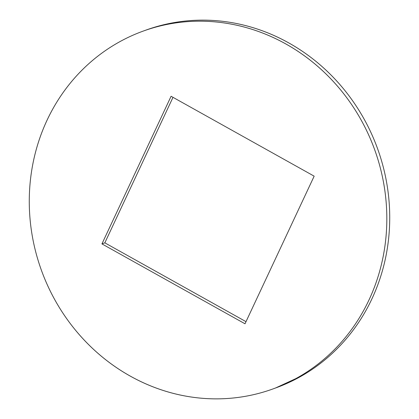 <?xml version="1.0" encoding="UTF-8"?>
<svg xmlns="http://www.w3.org/2000/svg" width="419" height="419" viewBox="0 0 419 419"><rect width="100%" height="100%" fill="white"/><g stroke="black" fill="none" stroke-linecap="round" stroke-linejoin="round"><path stroke-width="0.63" d="M273.523 388.732L275.906 387.868A190.32 177.2 -110 0 0 378.671 151.788A190.32 177.2 -110 0 0 152.144 27.984A190.32 177.2 -110 0 0 145.995 30.079L143.094 31.132A190.32 177.2 70 0 1 149.243 29.037L152.144 27.984L149.243 29.037A190.32 177.2 70 0 1 375.77 152.841A190.32 177.2 70 0 1 273.005 388.921A190.32 177.2 70 0 1 266.856 391.016A190.32 177.2 70 0 1 40.329 267.212A190.32 177.2 70 0 1 143.094 31.132M149.243 29.037C160.33 25.501 171.685 23.155 183.307 22.003C194.935 20.85 206.609 20.913 218.325 22.197C230.047 23.474 241.585 25.947 252.95 29.608C264.31 33.269 275.278 38.045 285.847 43.948C296.416 49.851 306.383 56.759 315.753 64.673C325.123 72.592 333.713 81.359 341.522 90.986C349.331 100.612 356.213 110.909 362.163 121.871C368.112 132.839 373.015 144.262 376.88 156.146C380.74 168.029 383.485 180.144 385.108 192.494C386.732 204.839 387.203 217.178 386.533 229.507C385.857 241.842 384.045 253.935 381.096 265.782C378.148 277.624 374.12 289 369.013 299.904C363.901 310.809 357.816 321.038 350.74 330.581C343.669 340.123 335.75 348.802 326.988 356.621C318.225 364.436 308.782 371.239 298.663 377.027C288.544 382.814 277.944 387.481 266.856 391.016C255.773 394.557 244.413 396.898 232.791 398.05C221.164 399.202 209.49 399.139 197.773 397.856C186.052 396.578 174.514 394.111 163.148 390.45C151.788 386.789 140.821 382.008 130.251 376.105C119.682 370.202 109.715 363.294 100.345 355.38C90.975 347.461 82.386 338.693 74.577 329.067C66.768 319.44 59.886 309.143 53.936 298.181C47.986 287.214 43.084 275.791 39.224 263.907C35.358 252.023 32.619 239.909 30.99 227.564C29.367 215.214 28.895 202.875 29.566 190.545C30.241 178.211 32.054 166.123 35.002 154.276C37.951 142.429 41.979 131.053 47.085 120.148C52.197 109.244 58.283 99.015 65.359 89.472C72.429 79.929 80.348 71.251 89.111 63.431C97.873 55.617 107.316 48.814 117.435 43.026C127.554 37.239 138.155 32.577 149.243 29.037M314.166 176.163L171.088 96.265L101.932 243.895L245.01 323.787L314.166 176.163L245.01 323.787L101.932 243.895L104.834 242.837L246.005 321.666L104.834 242.837L101.932 243.895L171.088 96.265L314.166 176.163M145.477 30.268L152.144 27.984C163.227 24.443 174.587 22.102 186.209 20.95C197.836 19.798 209.51 19.861 221.227 21.144C232.948 22.422 244.487 24.889 255.852 28.55C267.212 32.211 278.179 36.992 288.749 42.895C299.318 48.798 309.285 55.706 318.655 63.62C328.025 71.539 336.614 80.307 344.423 89.933C352.232 99.56 359.114 109.857 365.064 120.819C371.014 131.786 375.916 143.209 379.776 155.093C383.642 166.977 386.381 179.091 388.01 191.436C389.633 203.786 390.105 216.125 389.434 228.455C388.759 240.789 386.947 252.877 383.998 264.724C381.049 276.571 377.021 287.947 371.915 298.852C366.803 309.756 360.717 319.985 353.641 329.528C346.571 339.071 338.652 347.749 329.889 355.569C321.127 363.383 311.684 370.187 301.565 375.974L275.445 388.036M172.995 97.334L104.834 242.837L172.995 97.334"/></g></svg>
